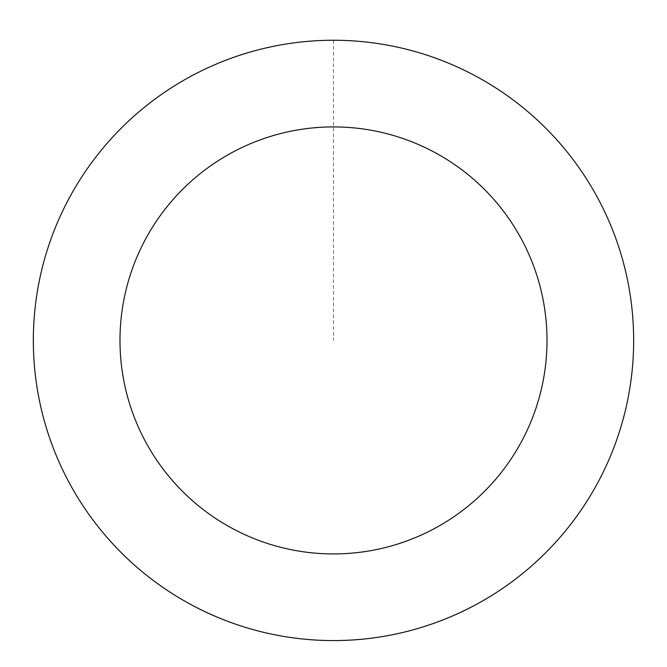 <?xml version="1.0" encoding="UTF-8"?>
<svg xmlns="http://www.w3.org/2000/svg" width="667" height="667" viewBox="0 0 667 667"><rect width="100%" height="100%" fill="white"/><g stroke="black" fill="none" stroke-linecap="round" stroke-linejoin="round"><path stroke-width="0.5" stroke-dasharray="3.33 2.5" d="M577.964 514.515A300.125 300.125 0 0 1 60.489 465.074A300.125 300.125 0 0 1 362.048 41.654A300.125 300.125 0 0 1 577.964 514.515A300.125 300.125 0 0 1 60.489 465.074A300.125 300.125 0 0 1 362.048 41.654A300.125 300.125 0 0 1 577.964 514.515M577.997 514.54A300.167 300.167 0 0 0 507.629 95.923A300.167 300.167 0 0 0 89.003 166.283A300.167 300.167 0 0 0 159.371 584.909A300.167 300.167 0 0 0 577.997 514.54M577.93 514.499A300.092 300.092 0 0 0 507.587 95.981A300.092 300.092 0 0 0 89.07 166.325A300.092 300.092 0 0 0 159.413 584.842A300.092 300.092 0 0 0 577.93 514.499M89.003 166.283A300.167 300.167 0 0 0 304.944 639.219A300.167 300.167 0 0 0 606.545 215.741A300.167 300.167 0 0 0 89.003 166.283M333.5 40.287L333.5 340.412"/><path stroke-width="1" d="M89.003 166.283A300.167 300.167 0 0 0 304.944 639.219A300.167 300.167 0 0 0 606.545 215.741A300.167 300.167 0 0 0 89.003 166.283M159.588 216.55A213.515 213.515 0 0 0 313.19 552.96A213.515 213.515 0 0 0 527.722 251.734A213.515 213.515 0 0 0 159.588 216.55"/></g></svg>
